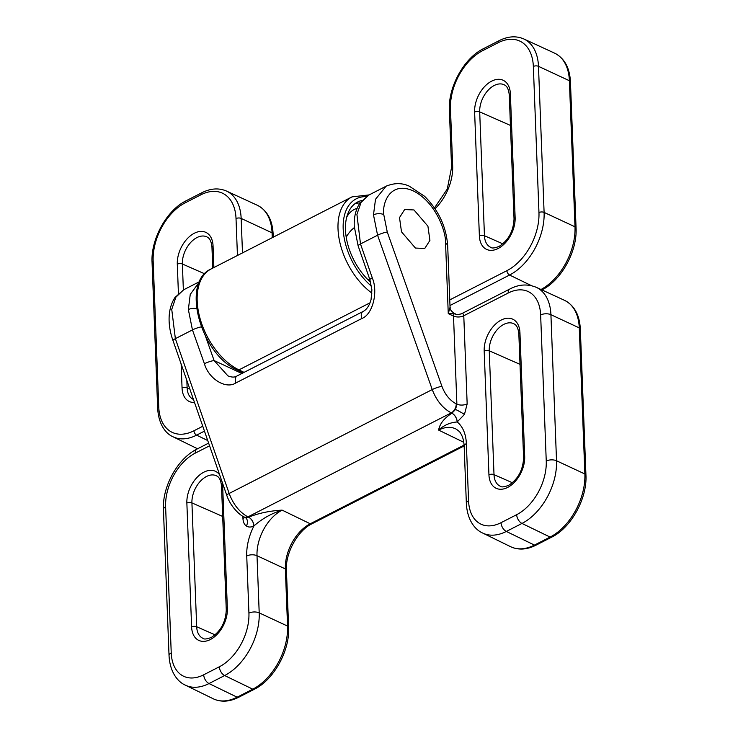 <?xml version="1.0" encoding="UTF-8"?>
<svg xmlns="http://www.w3.org/2000/svg" width="738" height="738" viewBox="0 0 738 738"><rect width="100%" height="100%" fill="white"/><g stroke="black" fill="none" stroke-linecap="round" stroke-linejoin="round"><path stroke-width="1.11" d="M460.909 314.13C462.265 312.737 463.224 313.281 463.778 315.753L467.163 403.898L464.46 414.442L457.163 421.97C450.152 422.477 443.972 425.18 438.612 430.088C439.737 423.843 444.147 418.215 451.859 413.215L451.259 412.874C442.828 408.391 436.49 400.623 432.247 389.572L377.579 235.219L373.483 214.85L375.513 199.288L386.029 186.253L368.788 195.081L361.113 202.323L356.915 214.389L360.495 243.955L372.284 277.857A7.306 1.291 160.8 0 0 369.904 279.767L371.897 289.822L371.066 299.554C369.341 305.707 366.666 309.692 363.022 311.51L363.022 311.51A7.306 4.363 -117.1 0 0 361.832 318.502L235.874 382.939C226.022 389.553 208.725 378.991 204.417 363.733A7.306 1.319 -19.5 0 1 214.112 360.559L227.885 375.836C231.714 377.441 234.776 377.478 237.064 375.946L363.022 311.51M451.859 413.215A7.306 4.363 62.9 0 1 457.163 421.97A44.197 27.998 115.4 0 1 466.361 443.621L468.556 500.779A43.431 27.509 -64.6 0 0 501.028 522.688L516.674 514.681A43.431 27.509 -64.6 0 0 546.249 461.038L540.64 314.951A43.431 27.509 -64.6 0 0 508.159 293.051A7.306 4.363 -117.1 0 1 509.94 288.973L461.508 313.751C458.123 314.711 456.001 314.757 455.115 313.871L448.261 313.632L445.567 243.383A7.306 3.598 -2.2 0 1 445.614 243.402A7.306 3.598 -2.2 0 1 447.689 245.791C446.296 226.76 438.575 210.247 424.544 196.253L409.156 186.096C401.841 182.775 394.129 182.83 386.029 186.262L386.684 185.939M204.417 363.733L192.452 329.923L175.367 338.659A7.306 1.291 -19.2 0 0 172.996 340.569C168.393 327.792 166.52 310.449 174.952 297.515L183.67 289.776L175.884 297.183L171.742 309.397L175.367 338.659L229.158 493.464C233.356 504.543 239.61 512.347 247.931 516.886L248.577 517.209A7.306 4.363 -117.1 0 1 253.881 525.963C251.021 527.375 248.512 527.384 246.363 526.019C244.278 524.534 243.143 522.061 242.959 518.593L242.867 516.231M201.299 326.869A7.306 1.319 -19.5 0 0 192.452 329.923L188.356 309.563L190.247 294.388L199.555 281.722M467.163 403.898A7.306 3.598 -2.2 0 1 456.887 404.166L453.51 316.076L448.261 313.632L450.051 307.257L447.689 245.791M415.439 248.06L424.765 248.466L429.913 240.404L427.92 226.188L413.972 209.952L404.645 209.546L399.507 217.609L401.5 231.824L415.439 248.06M244.831 517.246L248.641 517.181C258.466 513.205 269.638 510.862 282.128 510.133C271.676 513.316 262.285 518.583 253.946 525.936L253.881 525.963M463.787 315.809A7.306 3.598 -2.2 0 1 453.51 316.076L453.501 316.048C453.787 313.549 454.534 312.958 455.752 314.277M248.641 517.181A7.306 4.363 -117.1 0 1 253.946 525.936A44.197 27.998 115.4 0 0 246.732 555.972A7.306 3.598 -2.2 0 1 257.009 555.714L259.204 612.872L287.552 626.082L285.357 568.915L257.009 555.714A36.9 23.367 -64.6 0 1 282.128 510.133L310.246 523.777L464.101 445.069M361.924 200.459A50.027 29.861 62.9 0 0 357.672 201.991A50.027 29.861 62.9 0 0 346.233 237.304A50.027 29.861 62.9 0 0 370.679 282.294M360.015 202.913A50.027 29.861 62.9 0 0 354.932 203.725M357.081 208.356A44.917 26.808 62.9 0 0 354.258 209.481A44.917 26.808 62.9 0 0 346.722 217.129M579.293 327.912A3.653 1.799 -2.2 0 1 580.326 329.102C579.634 315.117 574.422 305.55 564.699 300.421L564.469 300.311A51.088 32.361 -64.6 0 1 579.265 327.893L550.917 314.692L556.526 460.77L584.874 473.98L579.265 327.893A3.653 1.799 -2.2 0 1 579.293 327.912M213.3 698.803L213.531 698.914C221.28 702.373 229.666 701.82 238.688 697.272A3.653 2.177 -117.1 0 1 237.147 697.198L252.774 689.181L224.656 675.538L209.011 683.545L237.119 697.189A3.653 2.177 -117.1 0 1 237.119 697.189A51.088 32.361 -64.6 0 1 213.3 698.803L185.358 685.15A50.737 32.14 115.4 0 0 209.011 683.545A7.306 4.363 62.9 0 1 203.706 674.79L219.352 666.783A43.431 27.509 -64.6 0 0 248.927 613.14L246.732 555.972M585.944 475.18A3.653 1.799 -2.2 0 0 584.902 473.99A3.653 1.799 -2.2 0 0 584.874 473.98A51.088 32.361 -64.6 0 1 550.096 537.08L521.978 523.436L506.333 531.443L534.45 545.087L550.096 537.08A3.653 2.177 62.9 0 0 550.114 537.089A3.653 2.177 62.9 0 0 551.655 537.163C571.166 527.707 587.264 498.445 585.944 475.18L580.326 329.102M238.688 697.272L254.333 689.264A3.653 2.177 -117.1 0 1 252.793 689.191A3.653 2.177 -117.1 0 1 252.774 689.181A51.088 32.361 -64.6 0 0 287.552 626.082A3.653 1.799 177.8 0 1 287.58 626.092A3.653 1.799 177.8 0 1 288.623 627.282L286.418 570.123A3.653 1.799 177.8 0 0 285.385 568.933A3.653 1.799 177.8 0 0 285.357 568.915A36.549 23.146 115.4 0 1 310.246 523.777A3.653 2.177 -117.1 0 0 310.264 523.786A3.653 2.177 -117.1 0 0 311.805 523.869C297.931 530.345 285.265 553.149 286.418 570.123M501.028 522.688A7.306 4.363 62.9 0 0 506.333 531.443A50.737 32.14 115.4 0 1 482.68 533.048L510.622 546.701A51.088 32.361 -64.6 0 0 534.45 545.087A3.653 2.177 62.9 0 0 536.009 545.17L551.655 537.163M222.479 482.984A25.027 15.858 115.4 0 1 222.618 484.774A3.653 1.799 -2.2 0 0 221.52 486.121C220.653 477.403 217.387 476.379 216.714 475.945A21.384 13.542 -64.6 0 0 206.483 476.49A21.384 13.542 -64.6 0 0 191.926 502.901L222.682 516.452M222.618 484.774L227.369 608.619A25.027 15.858 115.4 0 1 210.33 639.542A25.027 15.858 115.4 0 1 191.612 626.913L186.862 503.067A25.027 15.858 115.4 0 1 203.9 472.154A25.027 15.858 115.4 0 1 219.693 474.958M519.939 332.672L524.69 456.518A25.027 15.858 115.4 0 1 507.652 487.431A25.027 15.858 115.4 0 1 488.943 474.811L484.183 350.965A25.027 15.858 115.4 0 1 501.222 320.043A25.027 15.858 115.4 0 1 519.939 332.672A3.653 1.799 177.8 0 0 518.842 334.019C517.975 325.301 514.709 324.277 514.035 323.844A21.384 13.542 -64.6 0 0 503.805 324.388A21.384 13.542 -64.6 0 0 489.248 350.799L520.004 364.351M191.612 626.913A3.653 1.799 -2.2 0 1 196.686 626.746A21.384 13.542 -64.6 0 0 203.144 638.407C204.075 639.431 206.769 639.126 211.216 637.494C220.625 631.488 225.653 622.318 226.271 609.975A3.653 1.799 -2.2 0 1 227.369 608.619M186.862 503.067A3.653 1.799 -2.2 0 1 191.926 502.901L196.686 626.746L215.109 634.865M373.483 214.85A7.306 3.598 -2.2 0 1 383.76 214.592L387.275 232.046A7.306 1.319 160.5 0 0 377.579 235.219L360.495 243.955A7.306 1.291 160.8 0 0 358.124 245.865L354.268 226.446C353.853 217.193 355.771 209.334 360.043 202.867L368.788 195.081M457.219 421.942A7.306 4.363 62.9 0 0 451.914 413.188L455.558 409.452A7.306 0.535 -151.1 0 1 464.46 414.442M455.558 409.452L456.887 404.166L456.232 403.852A7.306 4.557 115.5 0 1 451.259 412.874L247.931 516.886A7.306 4.631 -63.7 0 1 244.49 517.107C240.404 515.788 230.616 506.997 226.787 495.364A7.306 1.291 -19.2 0 1 229.158 493.464L432.247 389.572A7.306 1.319 160.5 0 1 441.942 386.389C445.125 394.673 449.894 400.494 456.232 403.852M245.247 517.476A7.306 5.627 -56 0 1 245.339 517.541A7.306 5.627 -56 0 1 246.363 526.019M245.514 517.661L244.49 517.107M445.567 243.383C446.379 232.811 436.093 202.055 413.197 190.874C390.347 180.736 382.09 202.858 383.76 214.592M188.356 309.563A7.306 3.598 -2.2 0 1 196.631 308.65M484.183 350.965A3.653 1.799 177.8 0 1 489.248 350.799L494.008 474.645A21.384 13.542 -64.6 0 0 500.465 486.305C501.397 487.329 504.091 487.025 508.547 485.392C517.956 479.386 522.974 470.217 523.602 457.874A3.653 1.799 177.8 0 1 524.69 456.518M512.43 482.763L494.008 474.645A3.653 1.799 177.8 0 0 488.943 474.811M205.644 336.629L214.112 360.559L241.879 373.493M372.284 277.857C378.363 292.211 372.616 314.563 361.832 318.502M209.564 445.807L195.192 453.16A43.431 27.509 -64.6 0 0 165.616 506.803L171.234 652.89A43.431 27.509 -64.6 0 0 203.706 674.79M508.159 293.051L463.778 315.753A7.306 3.616 -2.4 0 1 453.501 316.048M463.787 442.302L438.612 430.088A36.9 23.367 -64.6 0 1 455.816 428.916C458.649 430.761 460.291 432.302 460.743 433.538C462.735 436.61 463.87 440.872 464.165 446.324A7.306 3.598 177.8 0 1 466.361 443.621M248.927 613.14A7.306 3.598 -2.2 0 1 259.204 612.872A50.737 32.14 115.4 0 1 224.656 675.538A7.306 4.363 62.9 0 1 219.352 666.783M546.249 461.038A7.306 3.598 -2.2 0 1 556.526 460.77A50.737 32.14 115.4 0 1 521.978 523.436A7.306 4.363 62.9 0 1 516.674 514.681M564.469 300.311L536.222 287.294A50.737 32.14 115.4 0 1 550.917 314.692A7.306 3.598 -2.2 0 0 540.64 314.951M387.275 232.046L441.942 386.389M235.874 382.939A7.306 4.363 -117.1 0 1 237.064 375.946M195.192 453.16A7.306 4.363 -117.1 0 1 196.972 449.082L208.623 443.114M165.616 506.803A7.306 3.598 177.8 0 0 163.43 509.506C162.212 486.628 177.6 458.584 196.972 449.082M171.234 652.89A7.306 3.598 177.8 0 0 169.039 655.593L163.43 509.506M468.556 500.779A7.306 3.598 177.8 0 0 466.361 503.491L464.165 446.324M244.712 517.209A7.306 3.598 -2.2 0 1 242.959 518.593M541.775 289.988C561.286 280.532 577.384 251.271 576.064 228.014A3.653 1.799 177.8 0 0 575.022 226.815A3.653 1.799 177.8 0 0 575.003 226.806L569.385 80.728L538.482 66.328L544.1 212.406L575.003 226.806A51.088 32.361 -64.6 0 1 541 289.499M272.248 237.682L272.064 232.83A3.653 1.799 -2.2 0 1 272.082 232.839A3.653 1.799 -2.2 0 1 273.125 234.029C272.433 220.044 267.221 210.487 257.497 205.349L257.267 205.247A51.088 32.361 -64.6 0 1 272.064 232.83L241.16 218.43L242.488 252.913M554.589 53.145L554.828 53.247C564.542 58.385 569.754 67.942 570.446 81.927A3.653 1.799 177.8 0 0 569.413 80.737A3.653 1.799 177.8 0 0 569.385 80.728A51.088 32.361 -64.6 0 0 554.589 53.145L523.795 38.948A50.701 32.121 115.4 0 1 538.482 66.328A3.653 1.799 177.8 0 0 533.343 66.457A47.057 29.806 -64.6 0 0 498.159 42.73L482.514 50.737A47.057 29.806 -64.6 0 0 450.475 108.855L452.671 166.013A40.581 25.701 115.4 0 1 435.051 208.771M509.275 95.11C508.417 86.383 505.152 85.359 504.469 84.925A21.384 13.542 -64.6 0 0 494.248 85.479A21.384 13.542 -64.6 0 0 479.691 111.881L484.451 235.736A21.384 13.542 -64.6 0 0 490.908 247.396C491.831 248.42 494.525 248.116 498.98 246.483C508.39 240.468 513.408 231.298 514.035 218.955A3.653 1.799 177.8 0 1 515.133 217.609A25.027 15.858 115.4 0 1 498.095 248.521A25.027 15.858 115.4 0 1 479.377 235.902L474.617 112.047A25.027 15.858 115.4 0 1 491.665 81.134A25.027 15.858 115.4 0 1 510.373 93.754A3.653 1.799 177.8 0 0 509.275 95.11L514.035 218.955M502.864 243.854L484.451 235.736A3.653 1.799 177.8 0 0 479.377 235.902M186.843 380.411L187.12 387.837A21.384 13.542 -64.6 0 0 193.448 399.442M189.832 389.027L187.12 387.837A3.653 1.799 177.8 0 0 182.055 388.004L181.133 363.991M194.491 402.441A25.027 15.858 115.4 0 1 182.055 388.004M178.421 293.484L177.295 264.149A25.027 15.858 115.4 0 1 194.334 233.236A25.027 15.858 115.4 0 1 213.051 245.855A3.653 1.799 177.8 0 0 211.954 247.212L212.756 268.115M211.954 247.212C211.096 238.485 207.83 237.461 207.147 237.027A21.384 13.542 -64.6 0 0 196.926 237.581A21.384 13.542 -64.6 0 0 182.369 263.983L204.712 273.826M366.223 196.612A53.809 32.121 62.9 0 0 343.244 230.081A53.809 32.121 62.9 0 0 371.509 286.224M449.774 299.896L506.923 270.661A47.057 29.806 -64.6 0 0 538.961 212.544L533.343 66.457M510.373 93.754L515.133 217.609M237.442 255.486L236.022 218.568A47.057 29.806 -64.6 0 0 200.837 194.832L185.192 202.839A47.057 29.806 -64.6 0 0 153.153 260.957L158.762 407.035A47.057 29.806 -64.6 0 0 193.946 430.771L202.766 426.25M213.051 245.855L213.882 267.543M371.934 293.106A57.463 34.299 -117.1 0 1 339.498 240.773A57.463 34.299 -117.1 0 1 352.026 196.871L211.188 268.918A57.463 34.299 62.9 0 0 199.915 318.023A57.463 34.299 62.9 0 0 238.928 369.886L370.042 302.811M243.106 372.856L237.23 370.006A3.653 2.297 -64.1 0 0 238.928 369.886L244.057 372.376M204.463 431.121L196.603 435.143L207.738 440.549M531.471 285.661L509.571 275.034L449.986 305.514M177.295 264.149A3.653 1.799 177.8 0 1 182.369 263.983L183.365 289.942M474.617 112.047A3.653 1.799 177.8 0 1 479.691 111.881L510.447 125.432M538.961 212.544A3.653 1.799 177.8 0 1 544.1 212.406A50.701 32.121 115.4 0 1 509.571 275.034A3.653 2.177 -117.1 0 1 506.923 270.661M193.946 430.771A3.653 2.177 62.9 0 0 196.603 435.143A50.701 32.121 115.4 0 1 172.96 436.748L197.572 448.778M185.192 202.839A3.653 2.177 -117.1 0 1 186.077 200.801L201.732 192.793C210.588 188.328 218.835 187.747 226.474 191.05A50.701 32.121 115.4 0 1 241.16 218.43A3.653 1.799 177.8 0 0 236.022 218.568M201.732 192.793A3.653 2.177 62.9 0 0 200.837 194.832M153.153 260.957A3.653 1.799 177.8 0 0 152.056 262.304C150.746 239.223 166.723 210.182 186.077 200.801M158.762 407.035A3.653 1.799 177.8 0 0 157.674 408.391L152.056 262.304M482.514 50.737A3.653 2.177 -117.1 0 1 483.408 48.699L499.054 40.691A3.653 2.177 62.9 0 0 498.159 42.73M450.475 108.855A3.653 1.799 177.8 0 0 449.377 110.202C448.067 87.121 464.045 58.081 483.408 48.699M452.671 166.013A3.653 1.799 177.8 0 0 451.582 167.369L449.377 110.202M354.332 227.618A29.216 29.216 0 0 0 346.223 237.258M367.939 279.711A29.216 29.216 0 0 0 369.959 279.933M254.333 689.264C273.844 679.809 289.942 650.547 288.623 627.282M510.622 546.701L510.853 546.812C518.602 550.271 526.987 549.718 536.009 545.17M183.67 289.776L199.601 281.63M311.805 523.869L464.147 445.927M518.842 334.019L523.602 457.874M221.52 486.121L226.271 609.975M358.124 245.865L369.904 279.767M172.996 340.569L226.787 495.364M169.039 655.593C169.878 672.263 177.84 681.921 185.358 685.15M466.361 503.491C467.209 520.161 475.161 529.819 482.68 533.048M536.222 287.294C527.504 283.77 518.74 284.324 509.94 288.973M450.051 307.248C450.78 308.419 448.363 308.622 454.156 313.419M576.064 228.014L570.446 81.927M273.244 237.175L273.125 234.029M226.474 191.05L257.267 205.247M157.674 408.391C158.624 425.374 166.465 433.999 172.96 436.748M237.23 370.006C200.837 354.434 180.441 282.239 211.188 268.918M499.054 40.691C507.91 36.227 516.157 35.645 523.795 38.948M451.582 167.369L447.265 189.057L434.47 207.922M369.111 194.915L352.026 196.871"/></g></svg>

